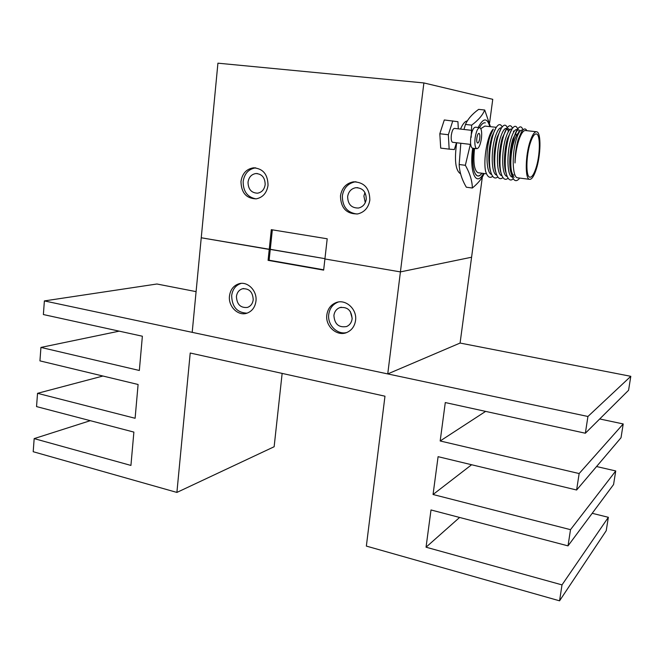 <?xml version="1.0" encoding="UTF-8"?>
<svg xmlns="http://www.w3.org/2000/svg" width="664" height="664" viewBox="0 0 664 664"><rect width="100%" height="100%" fill="white"/><g stroke="black" fill="none" stroke-linecap="round" stroke-linejoin="round"><path stroke-width="1" d="M340.474 195.855C340.765 208.114 346.525 214.14 357.755 213.924C364.511 212.206 368.537 207.6 369.84 200.105C369.682 188.252 364.212 182.16 353.431 181.828C346.16 183.272 341.844 187.945 340.474 195.855M356.012 181.753L355.281 181.828C348.036 183.264 343.736 187.92 342.358 195.797C342.309 206.628 347.206 212.704 357.049 214.032M366.254 199.25C365.424 204.047 362.834 206.977 358.494 208.031C351.43 208.106 347.811 204.28 347.646 196.561C348.509 191.605 351.206 188.651 355.755 187.704C362.644 187.846 366.138 191.697 366.254 199.25M364.943 192.552L363.897 196.063L365.266 202.694M240.982 181.446C241.223 192.751 246.302 198.544 256.196 198.851C262.828 197.482 266.77 192.983 268.024 185.364C267.866 174.358 263.002 168.515 253.424 167.826C246.419 168.98 242.269 173.52 240.982 181.446M255.723 167.867L255.574 167.876C248.585 169.029 244.443 173.553 243.157 181.446C243.115 191.423 247.415 197.233 256.055 198.876M265.168 184.633C264.372 189.497 261.848 192.352 257.599 193.191C251.357 192.958 248.17 189.273 248.021 182.152C248.834 177.172 251.448 174.3 255.847 173.536C261.956 173.927 265.06 177.628 265.168 184.633M268.082 260.346L269.235 249.423L270.281 249.299L269.127 260.205L268.082 260.346L323.65 270.123L327.203 238.783L271.31 229.669L269.235 249.423L201.242 237.77L217.925 63.18L423.889 82.942L492.754 99.318L489.625 122.674M482.33 177.072L460.086 343.056L387.743 373.923L400.417 271.9L471.589 257.225L400.417 271.9L423.889 82.942M324.92 258.96L400.417 271.9L324.92 258.96M387.743 373.923L192.195 332.349L201.242 237.77L324.953 258.661L270.281 249.299L272.331 229.835M326.837 314.894C325.094 326.356 337.254 337.005 347.015 332.407C351.837 330.166 354.684 326.182 355.555 320.463C357.29 309.241 345.703 298.7 336.092 302.601C330.83 304.726 327.75 308.826 326.837 314.894M338.341 302.02L337.976 302.145C332.73 304.27 329.659 308.353 328.746 314.396C327.211 324.82 337.246 335.046 346.691 332.539M352.111 318.919C351.555 322.579 349.729 325.119 346.616 326.53C338.748 327.85 334.507 324.14 333.909 315.392C334.482 311.59 336.416 309.009 339.694 307.648C347.438 306.56 351.58 310.32 352.111 318.919M350.301 311.491L352.169 318.288M229.478 296.011C228.084 306.444 238.144 316.396 246.966 313.184C252.079 311.275 255.076 307.266 255.955 301.149C257.35 290.882 247.68 281.038 239.007 283.752C233.562 285.545 230.383 289.628 229.478 296.011M241.14 283.395C235.72 285.188 232.566 289.255 231.661 295.604C231.985 306.851 237.106 312.702 247.016 313.167M253.216 299.771C252.652 303.68 250.726 306.228 247.448 307.424C240.542 308.079 236.874 304.444 236.425 296.526C236.998 292.509 238.99 289.936 242.41 288.782C249.207 288.3 252.81 291.961 253.216 299.771M269.127 260.205L323.692 269.791M40.936 347.421L39.94 360.876L138.095 384.489L135.107 418.278L37.533 393.32L36.545 406.592L133.879 432.098L130.933 465.431L34.171 438.614L33.2 451.719L176.898 492.422L190.219 353.024L384.971 396.2L366.354 546.09L559.561 600.82L562.01 584.884L426.047 547.202L431.002 509.96L568.019 545.866L570.509 529.664L433.052 494.506L438.091 456.674L576.618 490.007L579.149 473.548L440.174 440.979L445.287 402.558L585.357 433.227L587.93 416.486L44.38 300.916L43.376 314.545L142.37 336.225L139.34 370.479L40.936 347.421L119.196 331.153M37.533 393.32L102.937 376.031M34.171 438.614L90.304 420.677M176.898 492.422L274.141 446.739L282.142 373.4M559.561 600.82L606.224 530.71L608.357 517.306L592.205 513.305M562.01 584.884L608.357 517.306M426.047 547.202L459.612 517.455M568.019 545.866L613.569 484.537L615.736 470.95L596.554 466.535M570.509 529.664L615.736 470.95M433.052 494.506L471.623 464.742M576.618 490.007L621.023 437.725L623.214 423.956L599.716 418.959M579.149 473.548L623.214 423.956M440.174 440.979L485.625 411.389M585.357 433.227L628.576 390.274L630.8 376.314L460.086 343.056M587.93 416.486L630.8 376.314M196.087 291.629L156.936 284.001L44.38 300.916M518.119 177.869L517.497 177.794C512.151 177.163 511.927 153.434 516.219 139.589C518.302 132.858 520.285 129.721 522.161 130.169L522.634 130.227M521.547 131.746L518.086 139.805C516.094 146.727 515.073 154.438 515.023 162.937C515.339 154.712 516.642 147.035 518.933 139.897C521.24 133.29 523.481 130.177 525.656 130.559L536.23 131.721M536.139 169.594C540.861 155.65 541.343 132.501 536.761 131.779C534.644 131.406 532.453 134.535 530.179 141.183C525.282 155.334 524.925 178.815 529.424 179.322C531.623 179.678 533.864 176.433 536.139 169.594M496.332 127.33L484.894 126.069L480.794 128.65M491.617 174.449C486.031 173.495 485.575 150.164 489.974 136.601L493.31 129.057C487.509 134.36 483.019 160.049 485.641 171.42L485.824 172.042M495.991 127.878L491.8 136.809C488.579 148.778 487.974 159.667 489.982 169.478L490.613 171.353M474.561 148.421C473.059 162.306 474.179 170.407 477.939 172.715L478.536 172.789M496.788 175.122C491.219 174.325 490.796 150.852 495.178 137.191C497.319 130.517 499.394 127.422 501.403 127.886L501.536 127.903M501.279 128.326L497.012 137.398C493.792 149.508 493.178 160.464 495.195 170.283L495.834 172.159M501.984 175.802L501.984 175.802C496.431 175.147 496.025 151.533 500.407 137.788C502.532 131.098 504.582 127.986 506.557 128.451L506.765 128.476M507.18 128.799L508.549 131.323M509.661 129.853L508.375 128.65L506.051 129.721M512.492 128.318C511.139 125.081 509.388 124.898 507.23 127.778L502.25 137.996C499.021 150.238 498.407 161.269 500.424 171.08L500.814 172.283M507.196 176.475L507.13 176.458C501.652 175.819 501.312 152.164 505.661 138.386C507.769 131.679 509.794 128.559 511.745 129.023L512.01 129.057M516.194 136.045L515.696 132.85M511.902 129.231L507.504 138.593C504.466 148.18 503.461 164.863 505.677 171.885L506.333 173.76M512.425 177.155L512.309 177.122C506.889 176.491 506.607 152.803 510.931 138.983C513.023 132.269 515.032 129.14 516.941 129.596L517.273 129.638M518.534 131.547L518.866 132.534M520.07 131.107L518.775 129.795L516.683 130.7M522.966 129.87C521.713 126.309 520.02 125.928 517.879 128.733L512.782 139.199C509.744 148.877 508.724 165.709 510.948 172.69L511.33 173.86M499.776 165.07L499.486 165.792M512.077 172.98L511.454 173.877M511.612 174.566L514.127 177.354M460.517 129.082C462.766 123.877 465.049 121.155 467.34 120.914M485.326 122.857C483.492 122.433 481.566 124.035 479.532 127.646L475.499 127.197C473.457 127.363 471.888 130.733 470.801 137.323C470.162 143.499 470.71 147.118 472.436 148.172L472.735 148.205M530.453 142.519C526.021 155.376 525.689 176.707 529.781 177.172C531.773 177.495 533.806 174.557 535.881 168.349C540.172 155.667 540.604 134.609 536.446 133.954C534.52 133.613 532.528 136.469 530.453 142.519M519.132 132.377C517.472 133.339 515.862 136.095 514.293 140.668C509.778 153.434 509.628 174.665 513.911 175.155M515.023 162.937C515.115 154.654 516.243 146.802 518.41 139.382L522.161 130.816C524.062 128.376 525.631 128.335 526.859 130.692M485.641 171.42C487.393 176.948 489.741 178.599 492.688 176.358M502.158 126.998C500.706 123.877 498.871 123.819 496.655 126.841C491.078 133.945 487.384 161.045 490.82 172.15C492.555 177.653 494.879 179.263 497.801 176.981M508.317 131.721L507.985 129.887M507.313 127.654C505.91 124.475 504.117 124.359 501.934 127.305C496.357 134.319 492.588 161.9 496.049 172.98C497.768 178.392 500.067 179.927 502.939 177.595M507.23 127.778C501.66 134.692 497.801 162.755 501.295 173.802C502.997 179.122 505.262 180.591 508.101 178.218M511.421 173.711L511.952 172.681M517.688 128.99C516.385 125.687 514.666 125.438 512.542 128.252C506.981 135.066 503.046 163.618 506.566 174.632C508.25 179.853 510.483 181.255 513.28 178.84M517.879 128.733C512.334 135.448 508.3 164.481 511.853 175.462C513.811 181.355 516.434 182.226 519.721 178.077M460.559 173.702L460.368 173.661C455.504 170.407 454.276 160.115 456.674 142.768M473.581 148.304C471.88 164.074 473.158 173.262 477.416 175.869C478.844 176.234 480.338 175.354 481.915 173.229C475.814 182.351 470.668 168.058 473.581 148.304M489.824 126.608C487.135 117.437 483.251 117.727 478.18 127.496M471.166 137.365L471.689 125.139C478.312 120.192 482.662 115.146 484.72 110.008L490.439 126.675M484.72 110.008L478.636 109.377C472.212 114.034 467.821 119.063 465.464 124.45L463.962 129.463M460.824 143.258L459.164 164.514C459.471 171.993 461.862 179.562 466.336 187.215L472.353 188.02C472.228 180.915 469.896 173.345 465.348 165.294L470.344 144.378M484.205 173.52C482.039 178.458 478.088 183.297 472.353 188.02M459.164 164.514L465.348 165.294M465.464 124.45L471.689 125.139M472.685 148.205C469.141 172.233 476.304 187.555 483.425 173.42M479.74 138.378C480.047 135.514 479.798 133.838 479.001 133.339C478.063 133.414 477.341 134.975 476.843 138.021C476.544 140.884 476.785 142.561 477.582 143.05C478.52 142.976 479.242 141.415 479.74 138.378M475.134 137.822C474.486 144.005 475.026 147.632 476.727 148.686C478.769 148.504 480.329 145.142 481.408 138.577C482.064 132.393 481.533 128.766 479.806 127.679C477.781 127.845 476.221 131.223 475.134 137.822M472.519 130.426L454.549 128.409C453.122 128.509 452.051 130.733 451.337 135.091C450.931 139.174 451.337 141.573 452.549 142.287L452.757 142.303M458.293 128.833L457.936 121.703L444.299 119.968L439.817 133.746L448.341 134.726L449.154 149.134L454.325 149.566L456.492 142.743M452.79 120.898L448.341 134.726M439.817 133.746L440.705 148.113L449.154 149.134M257.4 173.561L255.847 173.536M255.574 167.876L253.424 167.826M357.854 187.671L355.755 187.704M355.281 181.828L353.431 181.828M243.729 288.541L242.41 288.782M241.107 283.395L239.007 283.752M341.354 307.224L339.694 307.648M337.976 302.145L336.092 302.601M477.939 172.715L486.48 173.81M510.948 172.69L511.853 175.462M505.677 171.885L506.566 174.632M500.424 171.08L501.295 173.802M495.195 170.283L496.049 172.98M489.982 169.478L490.82 172.15M535.964 133.904L536.446 133.954M517.497 177.794L529.424 179.322M508.3 130.592L508.541 131.331M513.405 131.065L513.72 131.995M472.436 148.172L476.727 148.686M452.549 142.287L470.685 144.42"/></g></svg>
